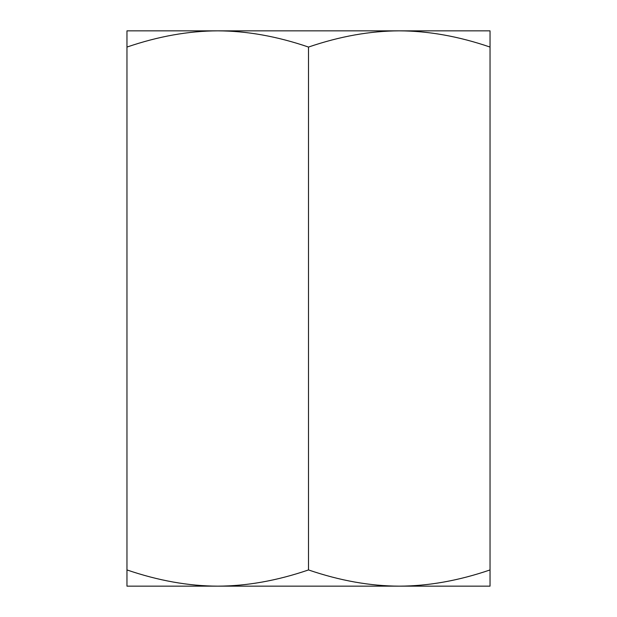 <?xml version="1.0" encoding="UTF-8"?>
<svg xmlns="http://www.w3.org/2000/svg" width="617" height="617" viewBox="0 0 617 617"><rect width="100%" height="100%" fill="white"/><g stroke="black" fill="none" stroke-linecap="round" stroke-linejoin="round"><path stroke-width="0.93" d="M169.197 30.85L447.803 30.85M399.268 30.85L490.037 30.85L490.037 47.062C458.709 36.341 428.453 30.943 399.268 30.85C370.092 30.943 339.836 36.341 308.5 47.062C277.164 36.341 246.908 30.943 217.732 30.85C188.547 30.943 158.291 36.341 126.963 47.062L126.963 30.85L217.732 30.85M447.803 586.15L169.197 586.15M217.732 586.15L126.963 586.15L126.963 569.938C158.291 580.659 188.547 586.057 217.732 586.15C246.908 586.057 277.164 580.659 308.5 569.938C339.836 580.659 370.092 586.057 399.268 586.15C428.453 586.057 458.709 580.659 490.037 569.938L490.037 586.15L399.268 586.15M126.963 47.062L126.963 569.938M308.5 47.062L308.5 569.938M490.037 47.062L490.037 569.938"/></g></svg>
